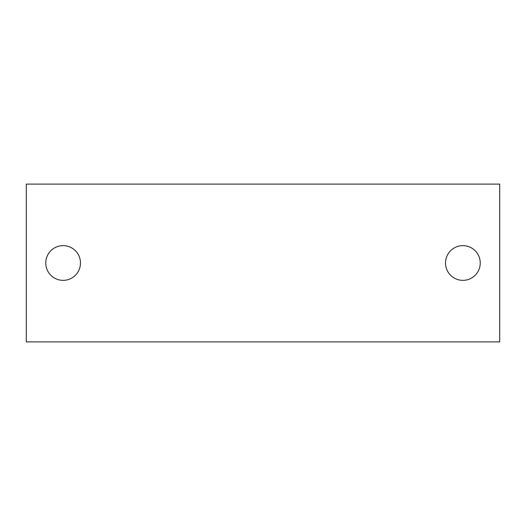 <?xml version="1.0" encoding="UTF-8"?>
<svg xmlns="http://www.w3.org/2000/svg" width="526" height="526" viewBox="0 0 526 526"><rect width="100%" height="100%" fill="white"/><g stroke="black" fill="none" stroke-linecap="round" stroke-linejoin="round"><path stroke-width="0.79" d="M45.762 263A17.358 17.358 0 0 0 63.12 280.358A17.358 17.358 0 0 0 80.478 263A17.358 17.358 0 0 0 63.12 245.642A17.358 17.358 0 0 0 45.762 263M26.3 184.1L26.3 341.9L499.7 341.9L499.7 184.1L26.3 184.1M445.522 263A17.358 17.358 0 0 0 462.88 280.358A17.358 17.358 0 0 0 480.238 263A17.358 17.358 0 0 0 462.88 245.642A17.358 17.358 0 0 0 445.522 263"/></g></svg>
